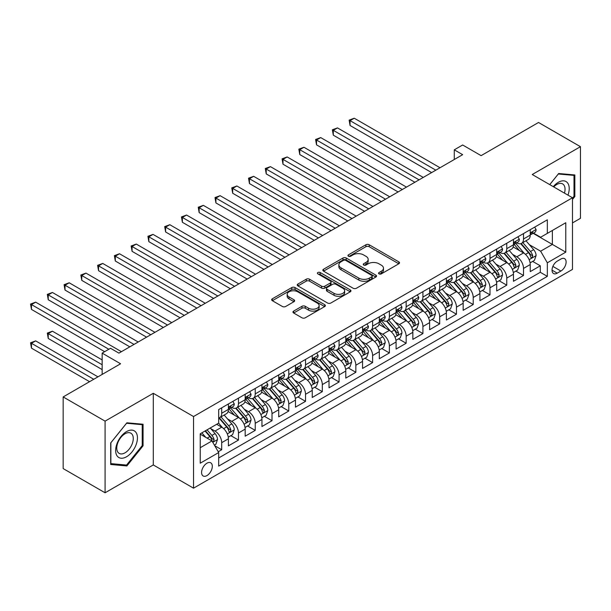 <?xml version="1.0" encoding="UTF-8"?>
<svg xmlns="http://www.w3.org/2000/svg" width="611" height="611" viewBox="0 0 611 611"><rect width="100%" height="100%" fill="white"/><g stroke="black" fill="none" stroke-linecap="round" stroke-linejoin="round"><path stroke-width="0.92" d="M379.034 273.873A1.627 0.939 0 0 0 381.333 273.873L398.823 263.776A2.329 1.344 0 0 0 399.502 262.822A2.329 1.344 0 0 0 398.823 261.875L369.197 244.767A2.329 1.344 0 0 0 365.905 244.767L348.415 254.863A1.627 0.939 0 0 0 347.942 255.535A1.627 0.939 0 0 0 348.415 256.2A1.627 0.939 0 0 0 350.722 256.2L352.982 254.894A7.447 4.3 0 0 1 363.522 254.894L365.989 256.315A7.447 4.3 0 0 1 368.173 259.354A7.447 4.3 0 0 1 365.989 262.394L363.728 263.7A1.627 0.939 0 0 0 363.247 264.372A1.627 0.939 0 0 0 363.728 265.037A1.627 0.939 0 0 0 366.027 265.037L368.296 263.731A7.447 4.3 0 0 1 378.828 263.731L381.295 265.151A7.447 4.3 0 0 1 383.479 268.191A7.447 4.3 0 0 1 381.295 271.238L379.034 272.544A1.627 0.939 0 0 0 378.553 273.209A1.627 0.939 0 0 0 379.034 273.873L379.034 272.544M206.946 475.595A7.592 4.384 120 0 0 211.902 468.904A7.592 4.384 120 0 0 210.742 462.825A7.592 4.384 120 0 0 206.946 463.199A7.592 4.384 120 0 0 201.989 469.89A7.592 4.384 120 0 0 203.15 475.969A7.592 4.384 120 0 0 206.946 475.595M293.654 311.098A2.329 1.344 0 0 0 292.967 312.045A2.329 1.344 0 0 0 293.654 313L301.964 317.796A2.329 1.344 0 0 0 305.256 317.796L324.678 306.585A2.329 1.344 0 0 0 325.358 305.63A2.329 1.344 0 0 0 324.678 304.683L295.052 287.575A2.329 1.344 0 0 0 291.76 287.575L272.338 298.794A2.329 1.344 0 0 0 271.658 299.741A2.329 1.344 0 0 0 272.338 300.688L282.381 306.485A2.329 1.344 0 0 0 285.673 306.485L293.983 301.689A2.329 1.344 0 0 0 294.662 300.742A2.329 1.344 0 0 0 293.983 299.787L289.003 296.915A6.225 3.597 0 0 1 287.178 294.372A6.225 3.597 0 0 1 291.019 291.05A6.225 3.597 0 0 1 297.809 291.829L317.315 303.094A6.225 3.597 0 0 1 319.133 305.63A6.225 3.597 0 0 1 315.291 308.952A6.225 3.597 0 0 1 308.509 308.173L305.256 306.294A2.329 1.344 0 0 0 301.964 306.294L293.654 311.098L293.654 313M572.484 222.923L580.45 218.326L580.45 146.686L538.528 122.483L481.101 155.637L462.657 144.99L454.271 149.832L462.657 154.675L118.916 353.127L110.53 348.285L102.152 353.127L102.152 374.428M105.084 421.139L105.084 492.779L153.292 464.94L153.292 393.301L105.084 421.139L63.162 396.936L120.596 363.774L102.152 353.127M153.292 393.301L193.534 416.542L572.484 197.75L572.484 269.39L193.534 488.174L193.534 416.542M580.45 146.686L532.242 174.517L572.484 197.75M353.15 288.247A2.329 1.344 0 0 0 356.442 288.247L375.864 277.027A2.329 1.344 0 0 0 376.544 276.08A2.329 1.344 0 0 0 375.864 275.133L346.238 258.025A2.329 1.344 0 0 0 342.947 258.025L323.525 269.237A2.329 1.344 0 0 0 322.845 270.192A2.329 1.344 0 0 0 323.525 271.139L353.15 288.247M318.499 274.224A1.627 0.939 0 0 1 320.149 274.454L320.149 272.514L350.271 289.904A2.329 1.344 0 0 1 350.951 290.859A2.329 1.344 0 0 1 350.271 291.806L330.849 303.018A2.329 1.344 0 0 1 327.557 303.018L297.931 285.917L297.931 284.016A2.329 1.344 0 0 0 297.252 284.963A2.329 1.344 0 0 0 297.931 285.917M297.931 284.016L306.241 279.219A2.329 1.344 0 0 1 309.533 279.219L321.546 286.154A2.329 1.344 0 0 0 324.838 286.154L330.352 282.969A2.329 1.344 0 0 0 331.04 282.022A2.329 1.344 0 0 0 330.352 281.068L317.85 273.85A1.627 0.939 0 0 1 317.369 273.186A1.627 0.939 0 0 1 318.377 272.315A1.627 0.939 0 0 1 320.149 272.514M105.084 492.779L63.162 468.576L63.162 396.936M218.226 451.75L221.701 449.742L214.744 445.725M210.787 428.632L214.996 431.06A9.486 5.476 60 0 1 221.701 442.677L228.407 438.805L228.407 445.87L238.473 440.065L230.843 435.658M227.552 418.947L231.76 421.376A9.486 5.476 60 0 1 238.473 432.993L245.179 429.121L245.179 436.193L255.238 430.381L247.608 425.974M244.324 409.271L248.532 411.699A9.486 5.476 60 0 1 255.238 423.316L261.943 419.444L261.943 426.509L272.01 420.704L264.38 416.297M261.088 399.586L265.296 402.015A9.486 5.476 60 0 1 272.01 413.632L278.715 409.76L278.715 416.832L288.774 411.02L281.144 406.613M277.86 389.91L282.068 392.338A9.486 5.476 60 0 1 288.774 403.955L295.48 400.083L295.48 407.147L305.538 401.343L297.916 396.936M294.624 380.225L298.832 382.654A9.486 5.476 60 0 1 305.538 394.271L312.252 390.398L312.252 397.471L322.31 391.659L314.68 387.252M311.396 370.541L315.604 372.977A9.486 5.476 60 0 1 322.31 384.594L329.016 380.722L329.016 387.786L339.074 381.982L331.445 377.575M328.16 360.864L332.369 363.293A9.486 5.476 60 0 1 339.074 374.91L345.788 371.037L345.788 378.11L355.846 372.298L348.217 367.891M344.925 351.18L349.141 353.616A9.486 5.476 60 0 1 355.846 365.233L362.552 361.361L362.552 368.425L372.611 362.613L364.981 358.214M361.697 341.503L365.905 343.932A9.486 5.476 60 0 1 372.611 355.549L379.316 351.676L379.316 358.741L389.383 352.937L381.753 348.53M378.461 331.819L382.677 334.255A9.486 5.476 60 0 1 389.383 345.872L396.088 342L396.088 349.064L406.147 343.252L398.517 338.853M395.233 322.142L399.441 324.571A9.486 5.476 60 0 1 406.147 336.187L412.853 332.315L412.853 339.38L422.919 333.575L415.289 329.169M411.997 312.458L416.213 314.894A9.486 5.476 60 0 1 422.919 326.511L429.625 322.639L429.625 329.703L439.683 323.891L432.053 319.492M428.769 302.781L432.978 305.21A9.486 5.476 60 0 1 439.683 316.826L446.389 312.954L446.389 320.019L456.455 314.214L448.825 309.808M445.534 293.097L449.742 295.525A9.486 5.476 60 0 1 456.455 307.142L463.161 303.27L463.161 310.342L473.22 304.53L465.59 300.131M462.306 283.42L466.514 285.849A9.486 5.476 60 0 1 473.22 297.465L479.925 293.593L479.925 300.658L489.991 294.853L482.362 290.446M479.07 273.736L483.278 276.164A9.486 5.476 60 0 1 489.991 287.781L496.697 283.909L496.697 290.981L506.756 285.169L499.126 280.762M495.842 264.059L500.05 266.488A9.486 5.476 60 0 1 506.756 278.104L513.461 274.232L513.461 281.297L523.52 275.492L523.52 268.42A9.486 5.476 -120 0 0 516.814 256.803L512.606 254.375M515.89 271.085L523.52 275.492M228.407 438.805A9.486 5.476 -120 0 0 221.701 427.188L216.676 424.286M245.179 429.121A9.486 5.476 -120 0 0 238.473 417.504L228.102 411.524M261.943 419.444A9.486 5.476 -120 0 0 255.238 407.827L244.866 401.839M278.715 409.76A9.486 5.476 -120 0 0 272.01 398.143L261.638 392.155M295.48 400.083A9.486 5.476 -120 0 0 288.774 388.466L278.402 382.478M312.252 390.398A9.486 5.476 -120 0 0 305.538 378.782L295.174 372.794M329.016 380.722A9.486 5.476 -120 0 0 322.31 369.105L311.938 363.117M345.788 371.037A9.486 5.476 -120 0 0 339.074 359.421L328.71 353.433M362.552 361.361A9.486 5.476 -120 0 0 355.846 349.744L345.475 343.756M379.316 351.676A9.486 5.476 -120 0 0 372.611 340.06L362.247 334.072M396.088 342A9.486 5.476 -120 0 0 389.383 330.383L379.011 324.395M412.853 332.315A9.486 5.476 -120 0 0 406.147 320.699L395.775 314.711M429.625 322.639A9.486 5.476 -120 0 0 422.919 311.014L412.547 305.034M446.389 312.954A9.486 5.476 -120 0 0 439.683 301.338L429.312 295.35M463.161 303.27A9.486 5.476 -120 0 0 456.455 291.653L446.083 285.673M479.925 293.593A9.486 5.476 -120 0 0 473.22 281.976L462.848 275.989M496.697 283.909A9.486 5.476 -120 0 0 489.991 272.292L479.62 266.304M513.461 274.232A9.486 5.476 -120 0 0 506.756 262.615L496.384 256.628M560.913 259.033L557.224 261.164A7.355 4.246 120 0 0 552.428 267.641A7.355 4.246 120 0 0 553.551 273.529A7.355 4.246 120 0 0 557.224 273.163L560.913 271.04A7.355 4.246 120 0 0 565.717 264.555A7.355 4.246 120 0 0 564.595 258.667A7.355 4.246 120 0 0 560.913 259.033M200.24 447.71L211.979 440.936L218.685 452.552L218.685 466.101L547.334 276.363L547.334 262.806L540.628 251.19L529.37 244.698M218.685 452.552L200.24 463.199L200.24 433.772L218.685 423.125L218.685 409.569L547.334 219.823L547.334 233.379L565.778 222.732L565.778 252.16L547.334 262.806M231.676 407.384L231.76 407.438A9.486 5.476 60 0 0 236.503 407.911L243.216 404.039A9.486 5.476 -120 0 0 245.179 399.693L245.179 394.271M248.44 397.708L248.532 397.761A9.486 5.476 60 0 0 253.275 398.227L259.981 394.355A9.486 5.476 -120 0 0 261.943 390.017L261.943 384.594M265.212 388.023L265.296 388.077A9.486 5.476 60 0 0 270.039 388.55L276.752 384.678A9.486 5.476 -120 0 0 278.715 380.332L278.715 374.91M281.976 378.346L282.068 378.4A9.486 5.476 60 0 0 286.811 378.866L293.517 374.994A9.486 5.476 -120 0 0 295.48 370.648L295.48 365.233M298.748 368.662L298.832 368.716A9.486 5.476 60 0 0 303.575 369.181L310.281 365.309A9.486 5.476 -120 0 0 312.252 360.971L312.252 355.549M315.513 358.985L315.604 359.031A9.486 5.476 60 0 0 320.347 359.505L327.053 355.633A9.486 5.476 -120 0 0 329.016 351.287L329.016 345.872M332.285 349.301L332.369 349.355A9.486 5.476 60 0 0 337.112 349.82L343.817 345.948A9.486 5.476 -120 0 0 345.788 341.61L345.788 336.187M349.049 339.624L349.141 339.67A9.486 5.476 60 0 0 353.884 340.144L360.589 336.271A9.486 5.476 -120 0 0 362.552 331.926L362.552 326.503M365.821 329.94L365.905 329.993A9.486 5.476 60 0 0 370.648 330.459L377.354 326.587A9.486 5.476 -120 0 0 379.316 322.249L379.316 316.826M382.585 320.263L382.677 320.309A9.486 5.476 60 0 0 387.42 320.783L394.126 316.91A9.486 5.476 -120 0 0 396.088 312.565L396.088 307.142M399.357 310.579L399.441 310.632A9.486 5.476 60 0 0 404.184 311.098L410.89 307.226A9.486 5.476 -120 0 0 412.853 302.888L412.853 297.465M416.122 300.902L416.213 300.948A9.486 5.476 60 0 0 420.948 301.422L427.662 297.549A9.486 5.476 -120 0 0 429.625 293.204L429.625 287.781M432.886 291.218L432.978 291.271A9.486 5.476 60 0 0 437.72 291.737L444.426 287.865A9.486 5.476 -120 0 0 446.389 283.527L446.389 278.104M449.658 281.541L449.742 281.587A9.486 5.476 60 0 0 454.485 282.061L461.198 278.188A9.486 5.476 -120 0 0 463.161 273.843L463.161 268.42M466.422 271.857L466.514 271.91A9.486 5.476 60 0 0 471.257 272.376L477.962 268.504A9.486 5.476 -120 0 0 479.925 264.166L479.925 258.743M483.194 262.172L483.278 262.226A9.486 5.476 60 0 0 488.021 262.699L494.727 258.827A9.486 5.476 -120 0 0 496.697 254.482L496.697 249.059M499.958 252.496L500.05 252.549A9.486 5.476 60 0 0 504.793 253.015L511.499 249.143A9.486 5.476 -120 0 0 513.461 244.805L513.461 239.382M218.685 457.975L540.292 272.292L540.292 265.808L530.233 271.62L530.233 264.548A9.486 5.476 -120 0 0 523.52 252.931L513.156 246.943M516.73 242.811L516.814 242.865A9.486 5.476 -120 0 0 521.557 243.338A9.486 5.476 -120 0 0 523.52 238.993L523.52 233.57M521.557 243.338L528.263 239.466A9.486 5.476 -120 0 0 530.233 235.12L530.233 229.698M221.701 407.827L221.701 413.25A9.486 5.476 60 0 1 219.739 417.588A9.486 5.476 60 0 1 218.685 417.97M219.739 417.588L226.444 413.716A9.486 5.476 -120 0 0 228.407 409.378L228.407 403.955M238.473 398.143L238.473 403.565A9.486 5.476 60 0 1 236.503 407.911M255.238 388.466L255.238 393.889A9.486 5.476 60 0 1 253.275 398.227M272.01 378.782L272.01 384.204A9.486 5.476 60 0 1 270.039 388.55M288.774 369.105L288.774 374.52A9.486 5.476 60 0 1 286.811 378.866M305.538 359.421L305.538 364.843A9.486 5.476 60 0 1 303.575 369.181M322.31 349.744L322.31 355.159A9.486 5.476 60 0 1 320.347 359.505M339.074 340.06L339.074 345.482A9.486 5.476 60 0 1 337.112 349.82M355.846 330.375L355.846 335.798A9.486 5.476 60 0 1 353.884 340.144M372.611 320.699L372.611 326.121A9.486 5.476 60 0 1 370.648 330.459M389.383 311.014L389.383 316.437A9.486 5.476 60 0 1 387.42 320.783M406.147 301.338L406.147 306.76A9.486 5.476 60 0 1 404.184 311.098M422.919 291.653L422.919 297.076A9.486 5.476 60 0 1 420.948 301.422M439.683 281.976L439.683 287.399A9.486 5.476 60 0 1 437.72 291.737M456.455 272.292L456.455 277.715A9.486 5.476 60 0 1 454.485 282.061M473.22 262.615L473.22 268.038A9.486 5.476 60 0 1 471.257 272.376M489.991 252.931L489.991 258.354A9.486 5.476 60 0 1 488.021 262.699M506.756 243.254L506.756 248.677A9.486 5.476 60 0 1 504.793 253.015M506.756 278.104L506.756 285.169M489.991 287.781L489.991 294.853M473.22 297.465L473.22 304.53M456.455 307.142L456.455 314.214M439.683 316.826L439.683 323.891M422.919 326.511L422.919 333.575M406.147 336.187L406.147 343.252M389.383 345.872L389.383 352.937M372.611 355.549L372.611 362.613M355.846 365.233L355.846 372.298M339.074 374.91L339.074 381.982M322.31 384.594L322.31 391.659M305.538 394.271L305.538 401.343M288.774 403.955L288.774 411.02M272.01 413.632L272.01 420.704M255.238 423.316L255.238 430.381M238.473 432.993L238.473 440.065M221.701 442.677L221.701 449.742M211.979 440.936L200.24 434.161M540.628 251.19L552.367 244.415L552.367 230.477L565.778 222.732M533.159 233.326L565.778 252.16M533.495 233.135L540.628 237.251L547.334 233.379M153.292 464.94L193.534 488.174M454.271 149.832L454.271 159.509M532.662 261.401L540.292 265.808M540.292 272.292L547.334 276.363M572.484 199.453L574.836 196.536L574.836 174.96L558.653 173.516L549.732 184.614M110.698 464.497L126.882 465.949L143.066 445.816L143.066 424.24L126.882 422.797L110.698 442.929L110.698 464.497M573.996 196.055L574.836 196.536M142.226 445.335L143.066 445.816M125.171 464.956L126.882 465.949M379.683 274.102L381.295 273.17A7.447 4.3 0 0 0 383.479 270.131L383.479 268.191M368.173 259.354L368.173 261.294A7.447 4.3 0 0 1 365.989 264.334L364.377 265.266M398.792 263.792L369.197 246.707A2.329 1.344 0 0 0 365.905 246.707L349.072 256.429M375.834 277.05L346.238 259.965A2.329 1.344 0 0 0 342.947 259.965L323.555 271.154M371.748 276.745A1.627 0.939 0 0 0 372.229 276.08A1.627 0.939 0 0 0 371.748 275.416L345.742 260.401A1.627 0.939 0 0 0 343.443 260.401L341.053 261.783A7.447 4.3 0 0 0 338.868 264.823A7.447 4.3 0 0 0 341.053 267.862L358.833 278.127A7.447 4.3 0 0 0 369.365 278.127L371.748 276.745L371.748 278.685A1.627 0.939 0 0 0 372.229 278.02L372.229 276.08M338.868 264.823L338.868 266.755A7.447 4.3 0 0 0 341.053 269.795L341.053 267.862M371.748 278.685L369.365 280.059A7.447 4.3 0 0 1 358.833 280.059L341.053 269.795M297.962 285.933L306.241 281.152L306.241 279.219M331.04 282.022L331.04 283.955A2.329 1.344 0 0 1 330.352 284.909L324.838 288.087A2.329 1.344 0 0 1 321.546 288.087L309.533 281.152A2.329 1.344 0 0 0 306.241 281.152M320.149 274.454L350.24 291.821M334.018 293.349A6.225 3.597 0 0 0 340.801 294.128A6.225 3.597 0 0 0 344.65 290.805A6.225 3.597 0 0 0 342.824 288.27L335.951 284.298A2.329 1.344 0 0 0 332.659 284.298L327.145 287.483A2.329 1.344 0 0 0 326.465 288.43A2.329 1.344 0 0 0 327.145 289.385L334.018 293.349L334.018 295.289A6.225 3.597 0 0 0 340.801 296.068A6.225 3.597 0 0 0 344.65 292.745L344.65 290.805M326.465 288.43L326.465 290.37A2.329 1.344 0 0 0 327.145 291.317L327.145 289.385M334.018 295.289L327.145 291.317M319.133 305.63L319.133 307.57A6.225 3.597 0 0 1 315.291 310.892A6.225 3.597 0 0 1 308.509 310.113L305.256 308.234A2.329 1.344 0 0 0 301.964 308.234L293.685 313.015M287.178 294.372L287.178 296.312A6.225 3.597 0 0 0 289.003 298.848L289.003 296.915M293.952 301.704L289.003 298.848M324.647 306.6L295.052 289.515A2.329 1.344 0 0 0 291.76 289.515L272.369 300.711M530.088 262.89L534.419 260.385L536.099 255.543A6.286 3.628 -120 0 0 533.655 249.647L525.987 240.78M524.452 253.55L515.699 243.407M519.472 250.594L514.393 244.713A15.061 8.691 -120 0 0 513.927 244.186M350.057 164.206L398.097 191.946L316.529 144.845L316.529 140.003L320.714 137.59L406.483 187.103M520.702 243.674L528.454 252.649A6.286 3.628 60 0 1 530.692 256.979L531.15 257.72L531.998 257.605L532.708 255.818A6.286 3.628 -120 0 0 530.463 251.488L522.802 242.613M521.16 243.529L529.485 253.168A3.2 1.848 60 0 1 530.295 254.42L532.708 255.818M534.671 227.132L536.099 229.599A6.286 3.628 60 0 1 534.801 232.379L531.608 234.219A6.286 3.628 -120 0 0 532.708 232.776L532.571 232.218M435.826 170.164L350.057 120.642L354.25 118.221L440.019 167.742M530.44 234.517L530.463 234.517A6.286 3.628 -120 0 0 531.608 234.219M531.898 232.302L532.708 232.776C532.311 231.829 531.639 232.218 530.692 233.937A6.286 3.628 60 0 1 530.233 234.83M431.633 172.585L350.057 125.484L350.057 120.642L349.141 120.115L354.25 118.221M350.057 125.484L349.141 120.115M567.978 195.146A15.412 8.898 120 0 0 558.317 182.315A15.412 8.898 120 0 0 553.268 186.661M564.457 193.114A11.67 6.736 120 0 0 562.624 183.911A11.67 6.736 120 0 0 556.789 184.484A11.67 6.736 120 0 0 553.734 186.928M549.763 184.637L558.317 173.99L573.996 175.395L573.996 196.299L572.484 198.178M572.958 174.792L573.996 175.395M135.986 445.022A15.412 8.898 120 0 0 131.999 430.129A15.412 8.898 120 0 0 117.106 443.334A15.412 8.898 120 0 0 121.093 458.219A15.412 8.898 120 0 0 135.986 445.022M132.167 443.93A11.67 6.736 120 0 0 130.853 433.191A11.67 6.736 120 0 0 117.87 442.654A11.67 6.736 120 0 0 119.183 453.4A11.67 6.736 120 0 0 132.167 443.93M110.866 463.68L110.866 442.776L126.546 423.27L142.226 424.676L142.226 445.579L126.546 465.078L110.698 463.581M141.187 424.072L142.226 424.676M513.324 272.567L517.654 270.07L519.327 265.227A6.286 3.628 -120 0 0 516.883 259.324L509.223 250.457M507.688 263.226L498.935 253.091M502.708 260.278L497.621 254.39A15.061 8.691 -120 0 0 497.155 253.87M333.293 173.891L381.333 201.622L299.757 154.53L299.757 149.687L303.95 147.266L389.719 196.788M503.938 253.359L511.682 262.325A6.286 3.628 60 0 1 513.927 266.656L514.386 267.404L515.233 267.282L515.936 265.495A6.286 3.628 -120 0 0 513.698 261.164L506.038 252.297M504.396 253.214L512.721 262.852A3.2 1.848 60 0 1 513.523 264.105L515.936 265.495M496.552 282.251L500.89 279.746L502.563 274.912A6.286 3.628 -120 0 0 500.119 269.008L492.458 260.141M490.923 272.911L482.163 262.768M485.936 269.955L480.857 264.074A15.061 8.691 -120 0 0 480.391 263.547M316.529 183.567L364.561 211.307L282.992 164.206L282.992 159.372L287.178 156.951L372.947 206.465M487.166 263.036L494.918 272.01A6.286 3.628 60 0 1 497.155 276.34L497.614 277.081L498.461 276.966L499.172 275.179A6.286 3.628 -120 0 0 496.926 270.849L489.266 261.974M487.624 262.89L495.949 272.529A3.2 1.848 60 0 1 496.758 273.781L499.172 275.179M479.788 291.928L484.118 289.431L485.798 284.589A6.286 3.628 -120 0 0 483.347 278.692L475.686 269.818M474.151 282.588L465.399 272.453M469.172 279.639L464.085 273.751A15.061 8.691 -120 0 0 463.619 273.232M299.757 193.252L347.796 220.983L266.22 173.891L266.22 169.048L270.413 166.627L356.182 216.149M470.401 272.72L478.153 281.686A6.286 3.628 60 0 1 480.391 286.017L480.849 286.765L481.697 286.643L482.4 284.856A6.286 3.628 -120 0 0 480.162 280.525L472.502 271.658M470.86 272.575L479.184 282.213A3.2 1.848 60 0 1 479.986 283.466L482.4 284.856M463.016 301.613L467.354 299.107L469.027 294.273A6.286 3.628 -120 0 0 466.583 288.369L458.922 279.502M457.387 292.272L448.627 282.129M452.4 289.316L447.321 283.435A15.061 8.691 -120 0 0 446.855 282.908M282.992 202.928L331.025 230.668M453.629 282.397L461.381 291.371A6.286 3.628 60 0 1 463.619 295.701L464.077 296.442L464.925 296.327L465.635 294.54A6.286 3.628 -120 0 0 463.398 290.21L455.73 281.343M454.088 282.251L462.412 291.89A3.2 1.848 60 0 1 463.222 293.143L465.635 294.54M517.907 236.816L519.327 239.283A6.286 3.628 60 0 1 518.029 242.063L514.844 243.904A6.286 3.628 -120 0 0 515.936 242.452L515.806 241.895M419.062 179.84L333.293 130.326L337.486 127.905L423.255 177.419M513.675 244.194L513.698 244.194A6.286 3.628 -120 0 0 514.844 243.904M515.126 241.987L515.936 242.452C515.547 241.505 514.874 241.895 513.927 243.613A6.286 3.628 60 0 1 513.461 244.507M414.869 182.261L333.293 135.168L333.293 130.326L332.369 129.792L337.486 127.905M333.293 135.168L332.369 129.792M501.135 246.493L502.563 248.96A6.286 3.628 60 0 1 501.264 251.747L498.08 253.58A6.286 3.628 -120 0 0 499.172 252.137L499.034 251.579M402.29 189.525L315.604 139.476L320.714 137.59M496.903 253.878L496.926 253.878A6.286 3.628 -120 0 0 498.08 253.58M498.362 251.671L499.172 252.137C498.775 251.19 498.102 251.579 497.155 253.298A6.286 3.628 60 0 1 496.697 254.191M316.529 144.845L315.604 139.476M484.37 256.177L485.798 258.644A6.286 3.628 60 0 1 484.492 261.424L481.308 263.265A6.286 3.628 -120 0 0 482.4 261.814L482.27 261.256M385.526 199.201L298.832 149.153L303.95 147.266M480.139 263.555L480.162 263.555A6.286 3.628 -120 0 0 481.308 263.265M481.59 261.348L482.4 261.814C482.01 260.866 481.338 261.256 480.391 262.974A6.286 3.628 60 0 1 479.925 263.876M299.757 154.53L298.832 149.153M467.606 265.854L469.027 268.328A6.286 3.628 60 0 1 467.728 271.108L464.543 272.941A6.286 3.628 -120 0 0 465.635 271.498L465.506 270.94M368.754 208.886L282.068 158.837L287.178 156.951M463.367 273.239L463.398 273.239A6.286 3.628 -120 0 0 464.543 272.941M464.826 271.032L465.635 271.498C465.238 270.551 464.566 270.94 463.619 272.659A6.286 3.628 60 0 1 463.161 273.552M282.992 164.206L282.068 158.837M446.251 311.297L450.582 308.792L452.262 303.95A6.286 3.628 -120 0 0 449.811 298.053L442.15 289.179M440.615 301.949L431.862 291.814M435.635 299L430.549 293.112A15.061 8.691 -120 0 0 430.083 292.593M266.22 212.613L314.26 240.344L232.684 193.252L232.684 188.409L236.877 185.988L322.646 235.51M436.865 292.081L444.617 301.055A6.286 3.628 60 0 1 446.855 305.378L447.313 306.126L448.161 306.004L448.864 304.217A6.286 3.628 -120 0 0 446.626 299.886L438.965 291.019M437.323 291.936L445.648 301.574A3.2 1.848 60 0 1 446.458 302.827L448.864 304.217M450.834 275.538L452.262 278.005A6.286 3.628 60 0 1 450.956 280.785L447.771 282.626A6.286 3.628 -120 0 0 448.864 281.175L448.734 280.617M351.989 218.562L265.296 168.514L270.413 166.627M446.603 282.924L446.626 282.924A6.286 3.628 -120 0 0 447.771 282.626M448.054 280.709L448.864 281.175C448.474 280.235 447.802 280.617 446.855 282.343A6.286 3.628 60 0 1 446.389 283.237M266.22 173.891L265.296 168.514M429.48 320.974L433.818 318.476L435.49 313.634A6.286 3.628 -120 0 0 433.046 307.73L425.386 298.863M423.851 311.633L415.09 301.49M418.863 308.677L413.784 302.796A15.061 8.691 -120 0 0 413.319 302.269M249.456 222.297L297.496 250.029L215.92 202.928L215.92 198.094L220.113 195.673L305.874 245.187M420.101 301.758L427.845 310.732A6.286 3.628 60 0 1 430.091 315.062L430.541 315.803L431.397 315.688L432.099 313.901A6.286 3.628 -120 0 0 429.861 309.571L422.201 300.704M420.551 301.613L428.876 311.251A3.2 1.848 60 0 1 429.686 312.504L432.099 313.901M434.07 285.215L435.49 287.689A6.286 3.628 60 0 1 434.192 290.469L431.007 292.31A6.286 3.628 -120 0 0 432.099 290.859L431.969 290.301M335.218 228.247L249.456 178.733L253.649 176.312L339.411 225.826M429.831 292.6L429.861 292.6A6.286 3.628 -120 0 0 431.007 292.31M431.29 290.393L432.099 290.859C431.702 289.912 431.03 290.301 430.091 292.02A6.286 3.628 60 0 1 429.625 292.913M331.032 230.668L249.456 183.567L249.456 178.733L248.532 178.198L253.649 176.312M249.456 183.567L248.532 178.198M412.715 330.658L417.046 328.153L418.726 323.311A6.286 3.628 -120 0 0 416.274 317.415L408.614 308.54M407.079 321.31L398.326 311.175M402.099 318.362L397.013 312.473A15.061 8.691 -120 0 0 396.547 311.954M232.684 231.974L280.724 259.713L199.148 212.613L199.148 207.771L203.341 205.349L289.11 254.871M403.329 311.442L411.081 320.416A6.286 3.628 60 0 1 413.319 324.739L413.777 325.487L414.625 325.365L415.335 323.578A6.286 3.628 -120 0 0 413.089 319.255L405.429 310.38M403.787 311.297L412.112 320.935A3.2 1.848 60 0 1 412.921 322.188L415.335 323.578M417.298 294.899L418.726 297.366A6.286 3.628 60 0 1 417.42 300.146L414.235 301.987A6.286 3.628 -120 0 0 415.335 300.543L415.197 299.986M318.453 237.931L231.76 187.875L236.877 185.988M413.067 302.285L413.089 302.285A6.286 3.628 -120 0 0 414.235 301.987M414.518 300.07L415.335 300.543C414.938 299.596 414.266 299.978 413.319 301.704A6.286 3.628 60 0 1 412.853 302.598M232.684 193.252L231.76 187.875M395.943 340.335L400.281 337.837L401.954 332.995A6.286 3.628 -120 0 0 399.51 327.091L391.85 318.224M390.314 330.994L381.554 320.851M385.327 328.038L380.248 322.157A15.061 8.691 -120 0 0 379.782 321.63M215.92 241.658L263.96 269.39L182.384 222.289L182.384 217.455L186.576 215.034L272.338 264.548M386.564 321.119L394.309 330.093A6.286 3.628 60 0 1 396.554 334.423L397.005 335.164L397.86 335.049L398.563 333.262A6.286 3.628 -120 0 0 396.325 328.932L388.665 320.065M387.015 320.974L395.348 330.612A3.2 1.848 60 0 1 396.149 331.865L398.563 333.262M400.533 304.584L401.954 307.05A6.286 3.628 60 0 1 400.656 309.83L397.471 311.671A6.286 3.628 -120 0 0 398.563 310.22L398.433 309.662M301.689 247.608L214.996 197.559L220.113 195.673M396.295 311.961L396.325 311.961A6.286 3.628 -120 0 0 397.471 311.671M397.753 309.754L398.563 310.22C398.166 309.273 397.501 309.662 396.554 311.381A6.286 3.628 60 0 1 396.088 312.274M215.92 202.928L214.996 197.559M379.179 350.019L383.509 347.514L385.19 342.672A6.286 3.628 -120 0 0 382.738 336.776L375.078 327.901M373.542 340.671L364.79 330.536M368.563 337.723L363.484 331.834A15.061 8.691 -120 0 0 363.01 331.315M199.148 251.335L247.188 279.074L165.612 231.974L165.612 227.132L169.805 224.711L255.574 274.232M369.792 330.803L377.545 339.777A6.286 3.628 60 0 1 379.782 344.1L380.241 344.848L381.088 344.726L381.799 342.939A6.286 3.628 -120 0 0 379.553 338.616L371.893 329.741M370.251 330.658L378.576 340.296A3.2 1.848 60 0 1 379.385 341.549L381.799 342.939M383.761 314.26L385.19 316.727A6.286 3.628 60 0 1 383.891 319.507L380.699 321.348A6.286 3.628 -120 0 0 381.799 319.904L381.661 319.347M284.917 257.292L198.231 207.236L203.341 205.349M379.53 321.646L379.553 321.646A6.286 3.628 -120 0 0 380.699 321.348M380.981 319.431L381.799 319.904C381.401 318.957 380.729 319.339 379.782 321.065A6.286 3.628 60 0 1 379.316 321.959M199.148 212.613L198.231 207.236M362.415 359.696L366.745 357.198L368.418 352.356A6.286 3.628 -120 0 0 365.974 346.452L358.313 337.585M356.778 350.355L348.018 340.22M351.791 347.399L346.712 341.518A15.061 8.691 -120 0 0 346.246 340.991M182.384 261.019L230.423 288.751L148.847 241.658L148.847 236.816L153.04 234.395L238.809 283.909M353.028 340.487L360.773 349.454A6.286 3.628 60 0 1 363.018 353.784L363.476 354.533L364.324 354.411L365.027 352.623A6.286 3.628 -120 0 0 362.789 348.293L355.128 339.426M353.479 340.335L361.811 349.981A3.2 1.848 60 0 1 362.613 351.233L365.027 352.623M366.997 323.945L368.418 326.411A6.286 3.628 60 0 1 367.119 329.192L363.935 331.032A6.286 3.628 -120 0 0 365.027 329.581L364.897 329.024M268.153 266.969L181.459 216.92L186.576 215.034M362.766 331.322L362.789 331.322A6.286 3.628 -120 0 0 363.935 331.032M364.217 329.115L365.027 329.581C364.63 328.634 363.965 329.024 363.018 330.742A6.286 3.628 60 0 1 362.552 331.636M182.384 222.289L181.459 216.92M345.643 369.38L349.973 366.875L351.653 362.033A6.286 3.628 -120 0 0 349.202 356.137L341.541 347.262M340.006 360.032L331.254 349.897M335.027 357.084L329.948 351.203A15.061 8.691 -120 0 0 329.474 350.676M165.612 270.696L213.651 298.435L132.075 251.335L132.075 246.493L136.268 244.072L222.037 293.593M336.256 350.164L344.008 359.138A6.286 3.628 60 0 1 346.246 363.469L346.704 364.209L347.552 364.087L348.262 362.3A6.286 3.628 -120 0 0 346.017 357.977L338.357 349.102M336.714 350.019L345.039 359.658A3.2 1.848 60 0 1 345.849 360.91L348.262 362.3M350.225 333.621L351.653 336.088A6.286 3.628 60 0 1 350.355 338.868L347.163 340.709A6.286 3.628 -120 0 0 348.262 339.265L348.125 338.708M251.381 276.653L164.695 226.605L169.805 224.711M345.994 341.007L346.017 341.007A6.286 3.628 -120 0 0 347.163 340.709M347.445 338.792L348.262 339.265C347.865 338.318 347.193 338.7 346.246 340.426A6.286 3.628 60 0 1 345.788 341.32M165.612 231.974L164.695 226.605M328.878 379.057L333.209 376.559L334.881 371.717A6.286 3.628 -120 0 0 332.437 365.813L324.777 356.946M323.242 369.716L314.482 359.581M318.262 366.76L313.176 360.88A15.061 8.691 -120 0 0 312.71 360.353M148.847 280.38L196.887 308.112L115.311 261.019L115.311 256.177L119.504 253.756L205.273 303.27M319.492 359.848L327.236 368.815A6.286 3.628 60 0 1 329.482 373.145L329.94 373.894L330.788 373.772L331.49 371.984A6.286 3.628 -120 0 0 329.253 367.654L321.592 358.787M319.95 359.696L328.275 369.342A3.2 1.848 60 0 1 329.077 370.594L331.49 371.984M333.461 343.306L334.881 345.773A6.286 3.628 60 0 1 333.583 348.553L330.398 350.393A6.286 3.628 -120 0 0 331.49 348.942L331.361 348.385M234.616 286.33L147.923 236.281L153.04 234.395M329.23 350.683L329.253 350.683A6.286 3.628 -120 0 0 330.398 350.393M330.681 348.476L331.49 348.942C331.101 347.995 330.429 348.385 329.482 350.103A6.286 3.628 60 0 1 329.016 350.997M148.847 241.658L147.923 236.281M312.106 388.741L316.445 386.236L318.117 381.394A6.286 3.628 -120 0 0 315.673 375.498L308.005 366.631M306.47 379.4L297.717 369.258M301.49 376.445L296.411 370.564A15.061 8.691 -120 0 0 295.945 370.037M132.075 290.057L180.115 317.796L98.547 270.696L98.547 265.854L102.732 263.44L188.501 312.954M302.72 369.525L310.472 378.499A6.286 3.628 60 0 1 312.71 382.83L313.168 383.571L314.016 383.456L314.726 381.669A6.286 3.628 -120 0 0 312.481 377.338L304.82 368.464M303.178 369.38L311.503 379.019A3.2 1.848 60 0 1 312.313 380.271L314.726 381.669M316.689 352.982L318.117 355.449A6.286 3.628 60 0 1 316.819 358.229L313.634 360.07A6.286 3.628 -120 0 0 314.726 358.626L314.589 358.069M217.844 296.014L131.159 245.966L136.268 244.072M312.458 360.368L312.481 360.368A6.286 3.628 -120 0 0 313.634 360.07M313.917 358.153L314.726 358.626C314.329 357.679 313.657 358.061 312.71 359.787A6.286 3.628 60 0 1 312.252 360.681M132.075 251.335L131.159 245.966M295.342 398.418L299.673 395.92L301.353 391.078A6.286 3.628 -120 0 0 298.901 385.174L291.241 376.307M289.706 389.077L280.953 378.942M284.726 386.129L279.639 380.241A15.061 8.691 -120 0 0 279.174 379.721M115.311 299.741L163.351 327.473L81.775 280.38L81.775 275.538L85.968 273.117L171.737 322.631M285.956 379.21L293.708 388.176A6.286 3.628 60 0 1 295.945 392.506L296.404 393.255L297.252 393.133L297.954 391.346A6.286 3.628 -120 0 0 295.716 387.015L288.056 378.148M286.414 379.057L294.739 388.703A3.2 1.848 60 0 1 295.541 389.955L297.954 391.346M299.925 362.667L301.353 365.134A6.286 3.628 60 0 1 300.047 367.914L296.862 369.754A6.286 3.628 -120 0 0 297.954 368.303L297.824 367.746M201.08 305.691L114.387 255.642L119.504 253.756M295.693 370.045L295.716 370.045A6.286 3.628 -120 0 0 296.862 369.754M297.145 367.837L297.954 368.303C297.565 367.356 296.893 367.746 295.945 369.464A6.286 3.628 60 0 1 295.48 370.358M115.311 261.019L114.387 255.642M278.57 408.102L282.908 405.597L284.581 400.755A6.286 3.628 -120 0 0 282.137 394.859L274.476 385.992M272.941 398.762L264.181 388.619M267.954 395.806L262.875 389.925A15.061 8.691 -120 0 0 262.409 389.398M98.547 309.418L146.579 337.157M269.184 388.886L276.936 397.86A6.286 3.628 60 0 1 279.174 402.191L279.632 402.932L280.48 402.817L281.19 401.03A6.286 3.628 -120 0 0 278.952 396.699L271.284 387.825M269.642 388.741L277.967 398.38A3.2 1.848 60 0 1 278.776 399.632L281.19 401.03M283.16 372.343L284.581 374.81A6.286 3.628 60 0 1 283.283 377.59L280.098 379.431A6.286 3.628 -120 0 0 281.19 377.988L281.06 377.43M184.308 315.375L97.623 265.327L102.732 263.44M278.921 379.729L278.952 379.729A6.286 3.628 -120 0 0 280.098 379.431M280.38 377.514L281.19 377.988C280.793 377.04 280.121 377.43 279.174 379.148A6.286 3.628 60 0 1 278.715 380.042M98.547 270.696L97.623 265.327M261.806 417.779L266.136 415.281L267.817 410.439A6.286 3.628 -120 0 0 265.365 404.535L257.705 395.668M256.169 408.438L247.417 398.303M251.19 405.49L246.103 399.602A15.061 8.691 -120 0 0 245.637 399.082M81.775 319.102L129.815 346.834L48.238 299.741L48.238 294.899L52.431 292.478L138.201 342M252.419 398.571L260.171 407.537A6.286 3.628 60 0 1 262.409 411.867L262.867 412.616L263.715 412.494L264.418 410.707A6.286 3.628 -120 0 0 262.18 406.376L254.52 397.509M252.878 398.425L261.202 408.064A3.2 1.848 60 0 1 262.012 409.317L264.418 410.707M266.388 382.028L267.817 384.495A6.286 3.628 60 0 1 266.511 387.275L263.326 389.115A6.286 3.628 -120 0 0 264.418 387.664L264.288 387.107M167.544 325.052L80.851 275.003L85.968 273.117M262.157 389.406L262.18 389.406A6.286 3.628 -120 0 0 263.326 389.115M263.608 387.198L264.418 387.664C264.028 386.717 263.356 387.107 262.409 388.825A6.286 3.628 60 0 1 261.943 389.726M81.775 280.38L80.851 275.003M245.034 427.463L249.372 424.958L251.045 420.124A6.286 3.628 -120 0 0 248.601 414.22L240.94 405.353M239.405 418.123L230.645 407.98M234.418 415.167L229.339 409.286A15.061 8.691 -120 0 0 228.873 408.759M65.01 328.779L104.664 351.676L31.474 309.418L31.474 304.584L35.667 302.162L121.429 351.676M235.655 408.247L243.399 417.221A6.286 3.628 60 0 1 245.645 421.552L246.096 422.293L246.951 422.178L247.654 420.391A6.286 3.628 -120 0 0 245.416 416.06L237.755 407.186M236.106 408.102L244.431 417.741A3.2 1.848 60 0 1 245.24 418.993L247.654 420.391M249.624 391.704L251.045 394.179A6.286 3.628 60 0 1 249.746 396.959L246.561 398.792A6.286 3.628 -120 0 0 247.654 397.349L247.524 396.791M150.772 334.736L65.01 285.215L69.203 282.801L154.965 332.315M245.385 399.09L245.416 399.09A6.286 3.628 -120 0 0 246.561 398.792M246.844 396.883L247.654 397.349C247.256 396.402 246.584 396.791 245.645 398.509A6.286 3.628 60 0 1 245.179 399.403M146.587 337.157L65.01 290.057L65.01 285.215L64.086 284.688L69.203 282.801M65.01 290.057L64.086 284.688M228.27 437.14L232.6 434.642L234.28 429.8A6.286 3.628 -120 0 0 231.829 423.904L224.168 415.029M222.633 427.799L218.623 423.156M217.653 424.851L216.997 424.095M102.152 359.91L52.431 331.2L48.238 333.621L48.238 338.463L102.152 369.586M218.883 417.932L226.635 426.906A6.286 3.628 60 0 1 228.873 431.229L229.331 431.977L230.179 431.855L230.889 430.068A6.286 3.628 -120 0 0 228.644 425.737L220.983 416.87M219.341 417.787L227.666 427.425A3.2 1.848 60 0 1 228.476 428.678L230.889 430.068M48.238 338.463L47.314 333.087L102.152 364.744M47.314 333.087L52.431 331.2M232.852 401.389L234.28 403.856A6.286 3.628 60 0 1 232.974 406.636L229.789 408.476A6.286 3.628 -120 0 0 230.889 407.025L230.752 406.468M134.008 344.413L47.314 294.365L52.431 292.478M228.621 408.767L228.644 408.767A6.286 3.628 -120 0 0 229.789 408.476M230.072 406.559L230.889 407.025C230.492 406.078 229.82 406.468 228.873 408.194A6.286 3.628 60 0 1 228.407 409.087M48.238 299.741L47.314 294.365M214.408 445.144L215.836 444.319L217.508 439.485A6.286 3.628 -120 0 0 215.064 433.581L210.237 427.998M205.739 437.331L201.859 432.84M200.882 434.528L200.24 433.787M97.959 376.85L35.667 340.885L31.474 343.306L31.474 348.148L89.573 381.684M205.044 430.999L209.863 436.582A6.286 3.628 60 0 1 212.109 440.913L212.559 441.654L213.415 441.539L214.117 439.752A6.286 3.628 -120 0 0 211.88 435.422L207.053 429.839M205.433 430.77L210.902 437.102A3.2 1.848 60 0 1 211.704 438.354L214.117 439.752M31.474 348.148L30.55 342.771L93.766 379.271M30.55 342.771L35.667 340.885M108.857 349.255L30.55 304.049L35.667 302.162M31.474 309.418L30.55 304.049M214.996 431.06L221.701 427.188M231.76 421.376L238.473 417.504M248.532 411.699L255.238 407.827M265.296 402.015L272.01 398.143M282.068 392.338L288.774 388.466M298.832 382.654L305.538 378.782M315.604 372.977L322.31 369.105M332.369 363.293L339.074 359.421M349.141 353.616L355.846 349.744M365.905 343.932L372.611 340.06M382.677 334.255L389.383 330.383M399.441 324.571L406.147 320.699M416.213 314.894L422.919 311.014M432.978 305.21L439.683 301.338M449.742 295.525L456.455 291.653M466.514 285.849L473.22 281.976M483.278 276.164L489.991 272.292M500.05 266.488L506.756 262.615M516.814 256.803L523.52 252.931M523.52 238.993L530.233 235.12M221.701 413.25L228.407 409.378M238.473 403.565L245.179 399.693M255.238 393.889L261.943 390.017M272.01 384.204L278.715 380.332M288.774 374.52L295.48 370.648M305.538 364.843L312.252 360.971M322.31 355.159L329.016 351.287M339.074 345.482L345.788 341.61M355.846 335.798L362.552 331.926M372.611 326.121L379.316 322.249M389.383 316.437L396.088 312.565M406.147 306.76L412.853 302.888M422.919 297.076L429.625 293.204M439.683 287.399L446.389 283.527M456.455 277.715L463.161 273.843M473.22 268.038L479.925 264.166M489.991 258.354L496.697 254.482M506.756 248.677L513.461 244.805M523.52 268.42L530.233 264.548M552.871 266.396L560.913 271.04M552.031 270.169L557.224 273.163M381.295 273.17L381.295 271.238M363.728 265.037L363.728 263.7M365.989 264.334L365.989 262.394M348.415 256.2L348.415 254.863M365.905 246.707L365.905 244.767M369.197 246.707L369.197 244.767M398.823 263.776L398.823 261.875M323.525 271.139L323.525 269.237M342.947 259.965L342.947 258.025M346.238 259.965L346.238 258.025M375.864 277.027L375.864 275.133M358.833 280.059L358.833 278.127M369.365 280.059L369.365 278.127M309.533 281.152L309.533 279.219M321.546 288.087L321.546 286.154M324.838 288.087L324.838 286.154M330.352 284.909L330.352 282.969M350.271 291.806L350.271 289.904M301.964 308.234L301.964 306.294M305.256 308.234L305.256 306.294M308.509 310.113L308.509 308.173M293.983 301.689L293.983 299.787M272.338 300.688L272.338 298.794M291.76 289.515L291.76 287.575M295.052 289.515L295.052 287.575M324.678 306.585L324.678 304.683M529.134 259.667L536.061 255.665M530.463 251.488L533.655 249.647M525.46 254.375L528.454 252.649M536.061 229.53L530.233 232.89M512.362 269.344L519.289 265.35M513.698 261.164L516.883 259.324M508.688 264.059L511.682 262.325M495.597 279.028L502.525 275.026M496.926 270.849L500.119 269.008M491.924 273.736L494.918 272.01M478.825 288.713L485.753 284.711M480.162 280.525L483.347 278.692M475.152 283.42L478.153 281.686M462.061 298.389L468.988 294.395M463.398 290.21L466.583 288.369M458.387 293.104L461.381 291.371M519.289 239.214L513.461 242.575M502.525 248.891L496.697 252.259M485.753 258.575L479.925 261.936M468.988 268.252L463.161 271.62M445.289 308.074L452.216 304.072M446.626 299.886L449.811 298.053M441.616 302.781L444.617 301.055M452.216 277.936L446.389 281.297M428.525 317.751L435.452 313.756M429.861 309.571L433.046 307.73M424.851 312.465L427.845 310.732M435.452 287.613L429.625 290.981M411.753 327.435L418.68 323.433M413.089 319.255L416.274 317.415M408.079 322.142L411.081 320.416M418.68 297.297L412.853 300.658M394.989 337.112L401.916 333.117M396.325 328.932L399.51 327.091M391.315 331.826L394.309 330.093M401.916 306.974L396.088 310.342M378.224 346.796L385.144 342.794M379.553 338.616L382.738 336.776M374.543 341.503L377.545 339.777M385.144 316.658L379.316 320.019M361.452 356.473L368.38 352.478M362.789 348.293L365.974 346.452M357.779 351.188L360.773 349.454M368.38 326.335L362.552 329.703M344.688 366.157L351.615 362.155M346.017 357.977L349.202 356.137M341.007 360.864L344.008 359.138M351.615 336.019L345.788 339.38M327.916 375.834L334.843 371.839M329.253 367.654L332.437 365.813M324.242 370.549L327.236 368.815M334.843 345.696L329.016 349.064M311.152 385.518L318.079 381.516M312.481 377.338L315.673 375.498M307.478 380.225L310.472 378.499M318.079 355.381L312.252 358.741M294.38 395.195L301.307 391.2M295.716 387.015L298.901 385.174M290.706 389.91L293.708 388.176M301.307 365.057L295.48 368.425M277.615 404.879L284.543 400.877M278.952 396.699L282.137 394.859M273.942 399.586L276.936 397.86M284.543 374.742L278.715 378.102M260.844 414.563L267.771 410.561M262.18 406.376L265.365 404.535M257.17 409.271L260.171 407.537M267.771 384.426L261.943 387.786M244.079 424.24L251.006 420.238M245.416 416.06L248.601 414.22M240.406 418.955L243.399 417.221M251.006 394.103L245.179 397.471M227.307 433.925L234.234 429.923M228.644 425.737L231.829 423.904M223.634 428.632L226.635 426.906M234.234 403.787L228.407 407.147M212.773 442.311L217.47 439.607M211.88 435.422L215.064 433.581M207.152 438.148L209.863 436.582"/></g></svg>
